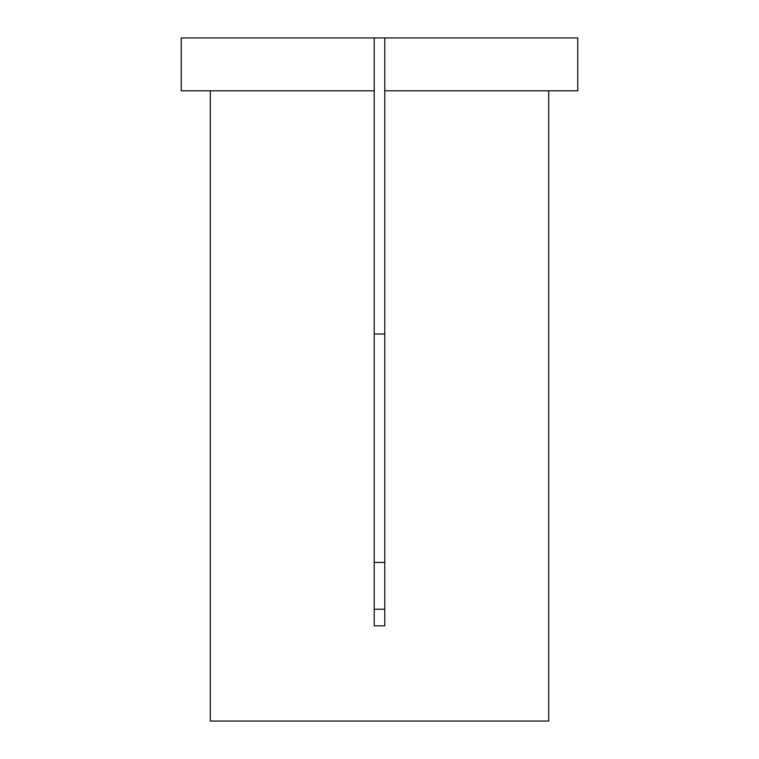 <?xml version="1.0" encoding="UTF-8"?>
<svg xmlns="http://www.w3.org/2000/svg" width="759" height="759" viewBox="0 0 759 759"><rect width="100%" height="100%" fill="white"/><g stroke="black" fill="none" stroke-linecap="round" stroke-linejoin="round"><path stroke-width="1.14" d="M384.785 37.95L577.77 37.95L577.77 90.824L384.785 90.824L384.785 625.843L374.215 625.843L374.215 90.824L181.23 90.824L181.23 37.95L384.785 37.95L384.785 90.824M210.309 90.824L210.309 721.05L548.691 721.05L548.691 90.824M384.785 609.221L374.215 609.221M374.215 562.438L384.785 562.438M374.215 334.026L384.785 334.026M374.215 37.95L374.215 90.824"/></g></svg>
